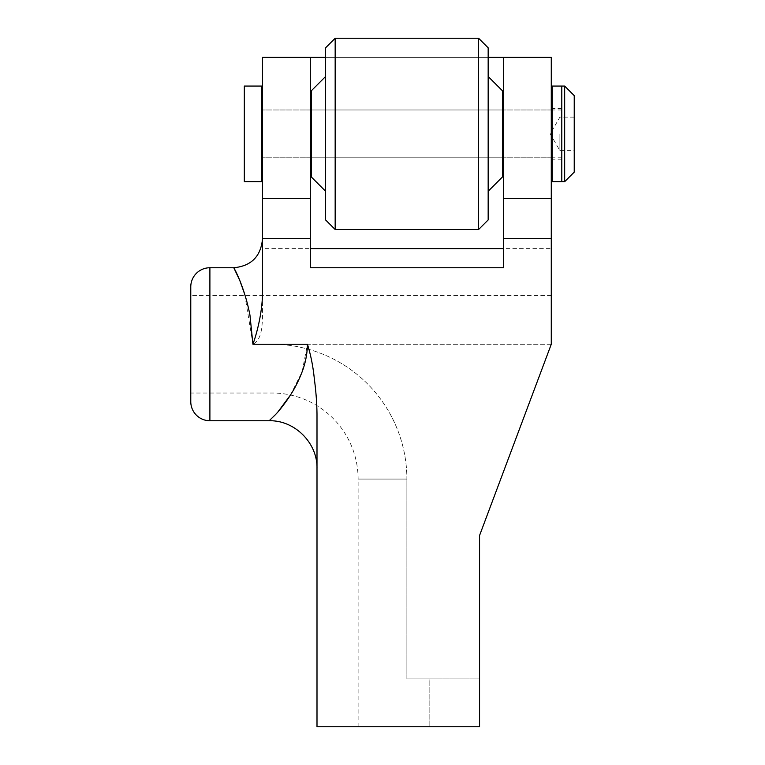 <?xml version="1.0" encoding="UTF-8"?>
<svg xmlns="http://www.w3.org/2000/svg" width="765" height="765" viewBox="0 0 765 765"><rect width="100%" height="100%" fill="white"/><g stroke="black" fill="none" stroke-linecap="round" stroke-linejoin="round"><path stroke-width="0.57" stroke-dasharray="3.83 2.87" d="M406.884 726.75L358.116 726.75L406.884 726.75M190.772 393.019L190.772 295.481L190.772 393.019L272.053 393.019A86.062 86.062 0 0 1 358.116 479.081L406.884 479.081L406.884 678.938L479.559 678.938L479.559 535.5L551.278 344.25L479.559 535.5L551.278 344.25L551.278 295.481L551.278 344.25L272.053 344.25A134.831 134.831 0 0 1 406.884 479.081L406.884 678.938L479.559 678.938L479.559 726.75L429.834 726.75L429.834 678.938L479.559 678.938L406.884 678.938L429.834 678.938L429.834 726.75L479.559 726.75L316.997 726.75L316.997 413.951C316.853 402.706 315.955 390.992 314.319 378.79C313.095 366.492 310.8 354.979 307.434 344.25L252.928 344.25C261.563 339.899 261.879 327.477 262.491 318.976L262.491 57.375L551.278 57.375L551.278 248.625L262.491 248.625M262.491 133.875L262.491 157.781L262.491 133.875M310.303 133.875L310.303 157.781L310.303 133.875M503.466 133.875L503.466 157.781L503.466 133.875M551.278 133.875L551.278 157.781L551.278 133.875M358.116 726.75L358.116 479.081L406.884 479.081A134.831 134.831 0 0 0 272.053 344.25L551.278 344.25L551.278 248.625M479.559 535.5L479.559 678.938M190.772 286.875L190.772 401.625M262.491 318.976L262.491 292.871M551.278 344.25L307.434 344.25L302.137 371.733L290.48 395.017M325.603 57.375L488.166 57.375M310.303 267.75L310.303 248.625L503.466 248.625L503.466 57.375M310.303 248.625L310.303 57.375M503.466 248.625L503.466 267.75M244.733 294.372L252.928 344.25M278.164 411.599L269.184 420.75M551.278 295.481L190.772 295.481M559.884 133.875L559.884 150.609L559.884 133.875M574.228 95.625L574.228 172.125M564.666 86.062L564.666 181.688M561.797 86.062L561.797 181.688L561.797 86.062M261.534 86.062L261.534 181.688M244.322 86.062L244.322 181.688M261.534 133.875L261.534 157.781L261.534 133.875M574.228 133.875L574.228 117.141L574.228 133.875M488.166 219.938L488.166 47.812M478.603 38.25L478.603 229.5M325.603 47.812L325.603 219.938M335.166 229.5L335.166 38.25M311.259 90.844L311.259 176.906M502.509 90.844L502.509 176.906M325.603 133.875L325.603 191.25L325.603 133.875M552.234 181.688L552.234 86.062M561.797 133.875L561.797 108.534L561.797 133.875M552.234 133.875L552.234 108.534L552.234 133.875M310.303 153L503.466 153M209.897 420.75L209.897 267.75M272.053 344.25L272.053 393.019L272.053 344.25M310.303 157.781L262.491 157.781L310.303 157.781M551.278 157.781L503.466 157.781L551.278 157.781M551.278 109.969L503.466 109.969L551.278 109.969M310.303 109.969L262.491 109.969L310.303 109.969M574.228 117.141L559.884 117.141L550.226 133.875L559.884 150.609L574.228 150.609M561.797 109.969L552.234 109.969M502.509 109.969L311.259 109.969L502.509 109.969M561.797 157.781L552.234 157.781M502.509 157.781L311.259 157.781L502.509 157.781M561.797 159.216L552.234 159.216M561.797 108.534L552.234 108.534"/><path stroke-width="1.15" d="M239.828 280.573L233.803 267.75C251.226 266.048 260.789 256.485 262.491 239.062L262.491 292.871C262.481 308.572 258.465 328.673 252.928 344.25L249.935 314.979C248.003 305.464 246.34 299.077 243.366 290.155C238.259 275.046 233.851 267.903 233.803 267.75L209.897 267.75A19.125 19.125 0 0 0 190.772 286.875L190.772 401.625A19.125 19.125 0 0 0 209.897 420.75L269.184 420.75L275.161 414.926C278.508 411.599 282.887 406.072 288.309 398.345C294.248 389.423 297.585 383.036 301.458 373.521C305.283 364.025 307.272 354.262 307.434 344.25C310.8 354.979 313.095 366.492 314.319 378.79C315.955 390.992 316.853 402.706 316.997 413.951L316.997 726.75L479.559 726.75L479.559 535.5L551.278 344.25L551.278 238.623L503.466 238.623L503.466 57.375L551.278 57.375L551.278 238.623M503.466 238.623L503.466 267.75L310.303 267.75L310.303 57.375L262.491 57.375L262.491 292.871M479.559 678.938L479.559 535.5M310.303 57.375L325.603 57.375M488.166 57.375L503.466 57.375M310.303 248.625L503.466 248.625M239.875 280.688L244.733 294.372M290.48 395.017L278.164 411.599M564.666 181.688L574.228 172.125L574.228 95.625L564.666 86.062L561.797 86.062L561.797 133.875L561.797 86.062L552.234 86.062L552.234 181.688L561.797 181.688L561.797 133.875L561.797 181.688L564.666 181.688L564.666 86.062M261.534 133.875L261.534 86.062L244.322 86.062L244.322 181.688L261.534 181.688L261.534 133.875M478.603 38.25L488.166 47.812L488.166 219.938L478.603 229.5L478.603 38.25L335.166 38.25L335.166 229.5L478.603 229.5M335.166 229.5L325.603 219.938L325.603 47.812L335.166 38.25M325.603 191.25L311.259 176.906L311.259 90.844L325.603 76.5M488.166 191.25L502.509 176.906L502.509 90.844L488.166 76.5M209.897 267.75L209.897 420.75M252.928 344.25L307.434 344.25M310.303 198.336L262.491 198.336M551.278 198.336L503.466 198.336M310.303 238.623L262.491 238.623M269.184 420.75C294.697 420.071 317.676 443.04 316.997 468.562M552.234 109.969L551.278 109.969M503.466 109.969L502.509 109.969M311.259 109.969L310.303 109.969M262.491 109.969L261.534 109.969M552.234 157.781L551.278 157.781M503.466 157.781L502.509 157.781M311.259 157.781L310.303 157.781M262.491 157.781L261.534 157.781"/></g></svg>
